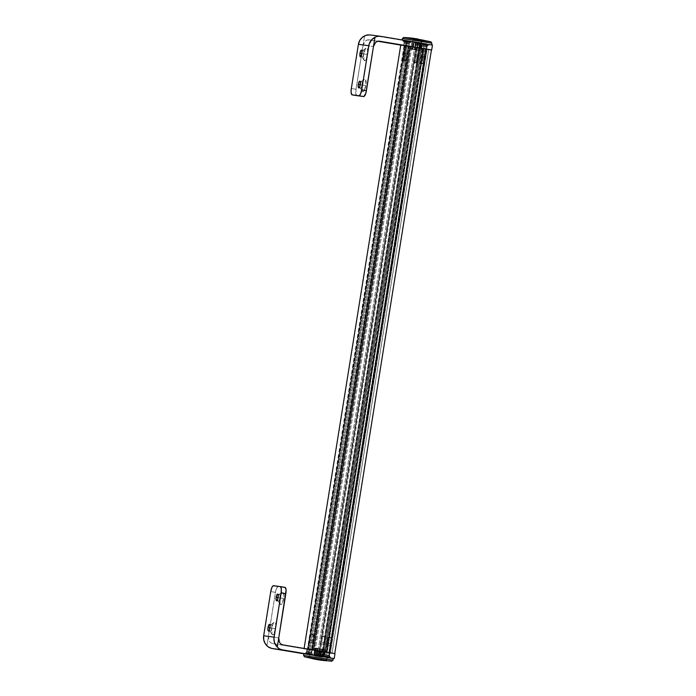<?xml version="1.0" encoding="UTF-8"?>
<svg xmlns="http://www.w3.org/2000/svg" width="696" height="696" viewBox="0 0 696 696"><rect width="100%" height="100%" fill="white"/><g stroke="black" fill="none" stroke-linecap="round" stroke-linejoin="round"><path stroke-width="0.52" stroke-dasharray="3.48 2.61" d="M322.335 651.595L418.983 47.876L322.335 651.595M326.337 652.326L423.029 48.624L326.607 652.378L328.773 652.726L425.465 49.025L423.942 48.772L327.242 652.474L329.547 652.865L325.902 652.3L422.603 48.59L426.239 49.164L425.465 49.025L328.773 652.726L329.539 652.865L314.07 650.429L313.513 650.334L410.214 46.632L410.77 46.728L314.07 650.429L313.087 650.264L308.137 649.42L404.837 45.718L408.221 46.258L311.53 649.96L309.007 649.568L331.992 653.196L326.328 652.317L423.029 48.624L426.23 49.164L404.733 45.614L428.692 49.494L422.942 48.607L326.337 652.326M400.757 45.023L406.142 45.988L309.442 649.69L304.065 648.724L325.815 652.326L309.442 649.69L406.142 45.988L431.433 49.938M329.356 652.683L304.108 648.742L329.356 652.683M402.436 45.353L431.389 49.921M400.861 45.031L401.34 45.153M411.841 46.719L315.14 650.421L317.976 650.89L414.677 47.189L408.839 46.232L404.733 45.614L308.041 649.316L312.139 649.933L408.839 46.232L312.139 649.933L315.14 650.421L411.841 46.719M308.65 649.438L405.35 45.736L408.187 46.214L311.486 649.916L307.789 649.29L404.733 45.614L405.35 45.736L308.65 649.438M427.066 49.251L330.365 652.952L326.85 652.404L423.551 48.694L426.578 49.103L329.878 652.804L331.992 653.187L428.684 49.486L332.001 653.196L330.365 652.952L427.066 49.251M327.024 652.335L423.716 48.633L420.21 48.085L323.51 651.787L329.878 652.804L426.578 49.103L423.716 48.633L327.024 652.335M409.387 46.484L312.695 650.186L313.365 650.264L410.066 46.562L409.352 46.475L410.214 46.632L313.513 650.334L312.652 650.177L409.387 46.484M322.526 651.769L419.227 48.068L419.897 48.146L323.205 651.847L320.282 651.43L314.07 650.429L410.77 46.728L416.982 47.728L320.282 651.43L416.982 47.728L419.227 48.068L322.526 651.769M404.837 45.718L308.137 649.42L310.442 649.76L407.143 46.058L404.837 45.718M409.326 46.432L312.513 650.116L409.326 46.432L312.635 650.134L313.383 650.264L410.083 46.562L409.326 46.432M311.59 649.942L408.187 46.214L311.486 649.916L310.442 649.76L407.143 46.058L408.213 46.232L311.59 649.942M422.603 48.59L325.902 652.3L325.145 652.161L421.837 48.459L422.603 48.59M319.429 651.117L323.501 651.752L322.613 651.63L419.314 47.928L420.201 48.05L415.782 47.345L319.273 651.099L416.269 47.441L319.429 651.117M324.275 652.013L420.976 48.311L324.397 652.039L420.976 48.311L419.897 48.146L323.205 651.847L324.275 652.013M326.85 652.404L423.551 48.694L422.942 48.607L326.241 652.309L326.85 652.404M327.242 652.474L326.607 652.378L423.298 48.668L423.942 48.772L327.242 652.474M325.145 652.161L421.837 48.459L421.089 48.337L324.397 652.039L325.145 652.161M317.976 650.89L414.677 47.189L415.973 47.398L319.273 651.099L317.976 650.89M322.613 651.63L418.94 47.876L322.291 651.587L419.305 47.937L420.21 48.085L323.51 651.787L322.605 651.639M312.513 650.116L409.204 46.415L408.221 46.258L311.53 649.96L312.513 650.116M313.383 650.264L410.083 46.562M362.085 52.104A3.419 0.992 99.2 0 1 362.947 50.469A3.419 0.992 99.2 0 1 363.712 53.862L367.54 54.453A6.525 1.897 -80.8 0 0 366.087 47.98A6.525 1.897 -80.8 0 0 363.782 53.957L361.937 53.636L363.782 53.957L365.47 48.711L367.036 47.937L367.793 51.974L366.261 58.943L365.017 60.578L363.991 60.065L363.782 53.957A6.525 1.897 -80.8 0 0 364.095 60.248A6.525 1.897 -80.8 0 0 367.54 54.453L363.712 53.862A3.419 0.992 -80.8 0 0 363.277 50.356A3.419 0.992 -80.8 0 0 362.085 52.104M361.946 53.575L363.712 53.862L361.946 53.575M360.397 83.207A3.419 0.992 99.2 0 1 361.259 81.571A3.419 0.992 99.2 0 1 362.016 84.964L365.852 85.564A6.525 1.897 -80.8 0 0 364.4 79.083A6.525 1.897 -80.8 0 0 362.085 85.06L360.25 84.738L362.085 85.06L363.782 79.814L365.348 79.039L366.018 84.303L364.156 90.811L363.321 91.681L362.294 91.167L362.085 85.06A6.525 1.897 -80.8 0 0 362.399 91.359A6.525 1.897 -80.8 0 0 365.852 85.564L362.016 84.964A3.419 0.992 -80.8 0 0 361.581 81.458A3.419 0.992 -80.8 0 0 360.397 83.207M360.258 84.677L362.016 84.964L360.258 84.677M405.794 41.49L402.967 41.003L408.117 41.795L408.221 41.186L403.062 40.385L405.89 40.873L405.977 42.952L404.15 42.639L407.482 43.152L408.117 41.795L402.967 41.003L410.945 42.282L408.117 41.795L407.482 43.152L404.15 42.639L405.977 42.952L405.516 45.84L403.689 45.527L407.021 46.04L407.482 43.152L407.021 46.04L403.706 45.527L408.848 46.345L405.516 45.84L405.977 42.952L409.309 43.465L405.977 42.952L405.89 40.873L411.023 41.664L403.088 40.385L411.04 41.664L408.221 41.186L408.117 41.795L410.945 42.282L405.794 41.49M417.513 43.248L414.694 42.769L419.845 43.561L419.94 42.943L414.79 42.152L417.617 42.639L417.704 44.718L415.877 44.405L419.209 44.918L419.845 43.561L414.694 42.769L422.672 44.048L419.845 43.561L419.209 44.918L415.877 44.405L417.704 44.718L417.243 47.598L415.416 47.285L418.748 47.798L419.209 44.918L418.748 47.798L415.425 47.293L420.567 48.111L417.243 47.598L417.704 44.718L421.028 45.231L417.704 44.718L417.617 42.639L422.75 43.422L414.807 42.152L422.768 43.43L419.94 42.943L419.845 43.561L422.672 44.048L417.513 43.248M423.56 44.361L420.732 43.874L425.882 44.666L425.987 44.057L420.828 43.265L423.655 43.744L423.742 45.823L421.915 45.51L425.247 46.023L425.882 44.666L420.732 43.874L428.71 45.153L425.882 44.666L425.247 46.023L421.915 45.51L423.742 45.823L423.281 48.711L421.454 48.398L424.786 48.911L425.247 46.023L424.786 48.911L421.471 48.398L426.613 49.225L423.281 48.711L423.742 45.823L427.074 46.336L423.742 45.823L423.655 43.744L428.788 44.535L420.845 43.265L428.806 44.535L425.987 44.057L425.882 44.666L428.71 45.153L423.56 44.361M414.659 47.293L411.162 46.693L417.539 47.676L418.322 42.769L411.945 41.786L415.442 42.378L414.659 47.293L418.418 47.893L411.179 46.693L414.659 47.293L415.442 42.378L421.802 43.361L411.971 41.786L421.82 43.361L418.322 42.769L417.539 47.676L421.036 48.276L414.659 47.293M431.572 49.973L400.748 45.083L406.142 45.988L406.934 41.081L369.741 34.87M377.798 41.255L369.193 39.811L377.798 41.255M428.806 44.57L406.934 41.081L432.468 45.066M431.433 49.964L406.142 45.988L406.934 41.081L369.724 34.87M369.193 39.811L367.166 39.95L365.287 41.003L363.095 45.092L373.482 46.475L363.095 45.092L356.021 89.271L351.323 88.505L356.021 89.271L364.565 35.914L363.095 45.092L364.504 41.83L367.166 39.95L379.39 41.168M356.796 95.639A6.212 1.81 -80.8 0 1 356.021 89.271L355.847 93.673L356.83 95.639M359.91 86.173A3.419 0.992 -80.8 0 0 360.485 88.209A3.419 0.992 -80.8 0 0 362.016 84.964A3.419 0.992 99.2 0 1 360.215 88.001A3.419 0.992 99.2 0 1 359.91 86.173M361.607 55.071A3.419 0.992 -80.8 0 0 362.181 57.107A3.419 0.992 -80.8 0 0 363.712 53.862A3.419 0.992 99.2 0 1 361.903 56.898A3.419 0.992 99.2 0 1 361.607 55.071M270.109 626.356A3.419 0.992 99.2 0 1 270.97 624.721A3.419 0.992 99.2 0 1 271.727 628.114L275.555 628.714A6.525 1.897 -80.8 0 0 274.111 622.233A6.525 1.897 -80.8 0 0 271.797 628.21L269.961 627.888L271.797 628.21L273.076 623.729L273.911 622.415L275.059 622.189L275.738 624.086L275.72 627.453L273.867 633.952L273.032 634.83L272.005 634.317L271.797 628.21A6.525 1.897 -80.8 0 0 272.11 634.5A6.525 1.897 -80.8 0 0 275.555 628.714L271.727 628.114A3.419 0.992 -80.8 0 0 271.292 624.608A3.419 0.992 -80.8 0 0 270.109 626.356M269.97 627.827L271.727 628.114L269.97 627.827M278.243 596.107A3.419 0.992 99.2 0 1 279.105 594.471A3.419 0.992 99.2 0 1 279.87 597.864L283.698 598.464A6.525 1.897 -80.8 0 0 282.245 591.983A6.525 1.897 -80.8 0 0 279.931 597.96L278.095 597.638L279.931 597.96L281.628 592.722L283.194 591.948L283.951 595.976L282.419 602.945L281.167 604.58L280.14 604.067L279.931 597.96A6.525 1.897 -80.8 0 0 280.253 604.258A6.525 1.897 -80.8 0 0 283.698 598.464L279.87 597.864A3.419 0.992 -80.8 0 0 279.427 594.367A3.419 0.992 -80.8 0 0 278.243 596.107M278.104 597.577L279.87 597.864L278.104 597.577M307.719 653.779L312.869 654.571L310.042 654.092L309.946 654.701L312.774 655.188L307.623 654.397L308.354 652.422L311.686 652.935L309.859 652.622L310.042 654.092L312.869 654.571L304.892 653.292L310.042 654.092L309.859 652.622L311.686 652.935L308.354 652.422L308.815 649.542L312.147 650.055L310.32 649.742L309.859 652.622L310.32 649.742L312.139 650.047L306.997 649.229L308.815 649.542L308.354 652.422L306.536 652.108L309.859 652.622L306.536 652.108L308.354 652.422L307.623 654.397L304.813 653.918L312.756 655.188L304.796 653.909L309.946 654.701L310.042 654.092L304.892 653.292L307.719 653.779M319.447 655.545L324.597 656.337L321.769 655.85L321.674 656.467L324.493 656.946L319.342 656.154L320.082 654.188L323.414 654.701L321.587 654.388L321.769 655.85L324.597 656.337L316.619 655.058L321.769 655.85L321.587 654.388L323.414 654.701L320.082 654.188L320.543 651.299L323.875 651.813L322.048 651.5L321.587 654.388L322.048 651.5L323.858 651.813L318.716 650.986L320.543 651.299L320.082 654.188L318.255 653.875L321.587 654.388L318.255 653.875L320.082 654.188L319.342 656.154L316.541 655.675L324.475 656.946L316.523 655.675L321.674 656.467L321.769 655.85L316.619 655.058L319.447 655.545M325.484 656.65L330.635 657.442L327.807 656.963L327.712 657.572L330.539 658.059L325.389 657.268L326.12 655.293L329.452 655.806L327.625 655.493L327.807 656.963L330.635 657.442L322.657 656.163L327.807 656.963L327.625 655.493L329.452 655.806L326.12 655.293L326.581 652.413L329.913 652.926L328.086 652.613L327.625 655.493L328.086 652.613L329.904 652.918L324.762 652.1L326.581 652.413L326.12 655.293L324.293 654.98L327.625 655.493L324.293 654.98L326.12 655.293L325.389 657.268L322.579 656.789L330.513 658.059L322.561 656.78L327.712 657.572L327.807 656.963L322.657 656.171L325.484 656.65M317.959 650.995L324.336 651.978L320.839 651.378L320.056 656.284L323.553 656.885L317.176 655.902L317.959 650.995L314.488 650.395L318.925 651.065L324.319 651.978L317.959 650.995L317.176 655.902L313.696 655.31L323.527 656.885L313.678 655.301L320.056 656.284L320.839 651.378L314.462 650.395L317.959 650.995M333.332 658.494L303.882 653.796L308.659 654.597L309.45 649.69L272.501 643.513L331.27 653.17M334.985 653.683L309.45 649.69L308.659 654.597L333.428 658.503M272.501 643.513L270.613 642.721L269.169 641.112L268.36 636.527L266.89 645.705L275.442 592.357L270.744 591.591L275.442 592.357L268.36 636.527L278.748 637.91L268.36 636.527L269.169 641.112L270.613 642.721L272.501 643.513M278.209 586.458L276.66 588.085L275.442 592.357A6.212 1.81 -80.8 0 1 278.209 586.458L285.021 587.363L278.209 586.458M285.351 587.528L280.349 586.597M277.756 599.073A3.419 0.992 -80.8 0 0 278.33 601.109A3.419 0.992 -80.8 0 0 279.87 597.864A3.419 0.992 99.2 0 1 278.061 600.9A3.419 0.992 99.2 0 1 277.756 599.073M269.622 629.323A3.419 0.992 -80.8 0 0 270.196 631.359A3.419 0.992 -80.8 0 0 271.727 628.114A3.419 0.992 99.2 0 1 269.926 631.15A3.419 0.992 99.2 0 1 269.622 629.323M423.499 56.254L423.159 57.907L424.551 58.142L422.011 57.751L422.211 56.089L425.065 56.524L422.211 56.089L423.794 46.206L426.648 46.649L425.082 46.38L423.499 56.254L425.082 46.38L426.648 46.649L423.794 46.206L423.594 44.675L428.353 45.414L425.743 44.962L425.082 46.38L425.743 44.962L428.353 45.414L423.594 44.675L423.673 44.187L428.431 44.918L425.822 44.474L425.743 44.962L425.822 44.474L421.089 43.744L428.414 44.918L421.071 43.744L423.673 44.187L423.594 44.675L420.993 44.231L425.743 44.962L420.993 44.231L423.594 44.675L423.794 46.206L422.228 45.936L425.082 46.38L422.228 45.936L423.794 46.206L422.211 56.089L420.645 55.819L423.499 56.254L420.645 55.819L422.211 56.089L422.011 57.751L424.551 58.142L423.159 57.907L422.246 63.606L423.638 63.849L421.097 63.458L422.011 57.751L421.097 63.458L423.638 63.849L421.097 63.458L421.158 63.901L420.079 63.719L421.454 63.928L420.071 63.719L422.046 64.049L421.454 63.954L422.246 63.606L419.714 63.223L422.246 63.606L423.159 57.907L420.628 57.516L423.159 57.907L423.499 56.254M424.36 44.266L427.248 44.735L423.716 44.187L424.36 44.266L424.238 45.005L422.133 44.666L427.126 45.466L423.594 44.918L423.716 44.187L424.316 44.283L424.195 45.014L424.316 44.283L424.96 44.37L424.838 45.101L424.96 44.37L427.066 44.709L426.944 45.449L427.248 44.735L427.126 45.466L427.248 44.735L425.143 44.387L425.021 45.127L425.143 44.387L425.787 44.474L425.665 45.214L425.787 44.474L425.186 44.379L425.065 45.118L425.186 44.379L424.543 44.292L424.421 45.031L424.543 44.292L422.437 43.952L422.133 44.666L422.255 43.926L424.36 44.266L423.716 44.187L423.594 44.918L424.238 45.005L424.36 44.266M424.195 45.014L427.126 45.466L424.195 45.014M405.733 53.383L405.394 55.027L406.786 55.271L404.254 54.88L404.446 53.209L407.299 53.653L404.446 53.209L406.029 43.335L408.883 43.778L407.317 43.509L405.733 53.383L407.317 43.509L408.883 43.778L406.029 43.335L405.829 41.803L410.588 42.534L407.978 42.091L407.317 43.509L407.978 42.091L410.588 42.534L405.829 41.803L405.907 41.316L410.666 42.047L408.056 41.603L407.978 42.091L408.056 41.603L403.323 40.864L410.649 42.038L403.306 40.864L405.907 41.316L405.829 41.803L403.228 41.36L407.978 42.091L403.228 41.36L405.829 41.803L406.029 43.335L404.463 43.065L407.317 43.509L404.463 43.065L406.029 43.335L404.446 53.209L402.88 52.948L405.733 53.383L402.88 52.948L404.446 53.209L404.254 54.88L406.786 55.271L405.394 55.027L404.48 60.735L405.872 60.978L403.332 60.587L404.254 54.88L403.332 60.587L405.872 60.978L403.332 60.587L403.393 61.031L402.314 60.848L403.689 61.057L402.305 60.848L405.368 61.335L403.689 61.083L404.48 60.735L401.949 60.343L404.48 60.735L405.394 55.027L402.862 54.645L405.394 55.027L405.733 53.383M406.595 41.395L409.483 41.864L405.951 41.308L406.595 41.395L406.473 42.134L404.367 41.786L409.361 42.595L405.829 42.047L405.951 41.308L406.551 41.412L406.438 42.143L406.551 41.412L407.195 41.49L407.073 42.23L407.195 41.49L409.3 41.838L409.178 42.569L409.483 41.864L409.361 42.595L409.483 41.864L407.377 41.516L407.256 42.256L407.377 41.516L408.021 41.603L407.9 42.343L408.021 41.603L407.421 41.508L407.299 42.238L407.421 41.508L406.777 41.421L406.655 42.16L406.777 41.421L404.672 41.081L404.55 41.812L404.489 41.055L404.367 41.786L404.489 41.055L406.595 41.395L405.951 41.308L405.829 42.047L406.473 42.134L406.595 41.395M406.438 42.143L409.361 42.595L406.438 42.143M417.461 55.149L417.121 56.794L418.514 57.037L415.973 56.646L416.165 54.975L419.018 55.419L416.165 54.975L417.748 45.101L420.601 45.536L419.044 45.266L417.461 55.149L419.044 45.266L420.601 45.536L417.748 45.101L417.556 43.57L422.315 44.3L419.705 43.857L419.044 45.266L419.705 43.857L422.315 44.3L417.556 43.57L417.635 43.082L422.394 43.813L419.784 43.361L419.705 43.857L419.784 43.361L415.051 42.63L422.376 43.805L415.025 42.63L417.635 43.082L417.556 43.57L414.947 43.126L419.705 43.857L414.947 43.126L417.556 43.57L417.748 45.101L416.191 44.831L419.044 45.266L416.191 44.831L417.748 45.101L416.165 54.975L414.607 54.706L417.461 55.149L414.607 54.706L416.165 54.975L415.973 56.646L418.514 57.037L417.121 56.794L416.208 62.501L417.6 62.736L415.06 62.344L415.973 56.646L415.06 62.344L417.6 62.736L416.208 62.501L416.017 62.91L417.095 63.101L415.06 62.344L415.12 62.797L414.042 62.614L415.712 62.892L414.033 62.605L416.208 62.501L413.668 62.109L416.208 62.501L417.121 56.794L414.581 56.402L417.121 56.794L417.461 55.149M418.313 43.161L421.21 43.622L417.678 43.074L418.313 43.161L418.157 43.909L417.556 43.813L417.678 43.074L418.922 43.256L418.801 43.996L418.157 43.909L418.279 43.169L418.2 43.9L416.095 43.552L421.089 44.361L418.801 43.996L418.922 43.256L421.028 43.604L420.906 44.335L421.21 43.622L421.089 44.361L421.21 43.622L419.105 43.282L418.983 44.022L419.105 43.282L419.749 43.37L419.627 44.1L419.749 43.37L419.14 43.274L419.027 44.005L419.14 43.274L418.505 43.187L418.383 43.918L418.505 43.187L416.399 42.839L416.278 43.578L416.208 42.821L416.095 43.552L416.208 42.821L418.313 43.161L417.678 43.074L417.556 43.813L418.2 43.9L418.313 43.161M418.157 43.909L421.089 44.361L418.157 43.909M326.546 644.844L327.024 643.217L330.53 643.765L330.722 645.505L326.546 644.844L330.722 645.505L329.138 655.38L324.962 654.718L326.546 644.844L324.962 654.718L329.138 655.38L330.374 657.085L323.414 655.989L324.962 654.718L323.414 655.989L330.374 657.085L330.296 657.581L323.335 656.476L323.414 655.989L322.944 656.406L330.287 657.572L322.935 656.398L329.904 657.502L329.982 657.015L323.014 655.91L329.982 657.015L328.904 655.336L324.728 654.675L328.904 655.336L330.487 645.453L326.302 644.792L330.487 645.453L330.739 643.809L327.024 643.217L327.938 637.51L331.653 638.101L330.53 643.765L331.653 638.101L327.938 637.51L331.444 638.058L329.947 637.371L327.729 637.475L331.444 638.058L327.729 637.475L326.815 643.182L330.53 643.765L326.815 643.182L326.546 644.844M326.755 657.007L324.232 656.615L329.008 657.363L324.345 655.876L329.121 656.633L329.008 657.363L329.121 656.633L329.008 657.363L327.042 657.059L327.155 656.319L327.042 657.059L328.034 657.233L328.147 656.502L328.034 657.233L327.468 657.146L327.59 656.406L327.468 657.146L326.476 656.972L326.598 656.232L326.476 656.972L324.519 656.667L324.345 655.876L324.232 656.615L326.198 656.92L326.311 656.189L326.198 656.92L325.206 656.746L325.319 656.006L325.206 656.746L325.763 656.833L325.885 656.093L325.763 656.833L328.721 657.311L328.843 656.58L326.876 656.276L326.755 657.007M329.121 656.633L324.345 655.876L329.121 656.633M308.78 641.973L309.259 640.346L312.765 640.894L312.956 642.634L308.78 641.973L312.956 642.634L311.373 652.509L307.197 651.847L308.78 641.973L307.197 651.847L311.373 652.509L312.608 654.214L305.648 653.118L307.197 651.847L305.648 653.118L312.608 654.214L312.53 654.71L305.57 653.605L305.648 653.118L305.179 653.535L312.521 654.701L305.17 653.527L312.139 654.632L312.217 654.136L305.248 653.039L312.217 654.136L311.138 652.465L306.962 651.804L311.138 652.465L312.721 642.582L308.537 641.921L312.721 642.582L312.974 640.938L309.259 640.346L310.172 634.639L313.896 635.231L312.765 640.894L313.896 635.231L310.172 634.639L313.678 635.187L311.59 634.404L313.522 634.735L309.964 634.604L313.678 635.187L309.964 634.604L309.05 640.303L312.765 640.894L309.05 640.303L308.78 641.973M308.989 654.136L306.466 653.744L311.243 654.492L308.989 654.136L309.111 653.396L306.588 653.005L311.356 653.753L311.243 654.492L311.356 653.753L311.243 654.492L309.276 654.188L309.389 653.448L309.276 654.188L310.268 654.362L310.39 653.622L310.268 654.362L309.703 654.275L309.824 653.535L309.703 654.275L308.711 654.101L308.833 653.361L308.711 654.101L306.753 653.796L306.866 653.057L306.466 653.744L306.588 653.005L306.466 653.744L308.432 654.049L308.546 653.309L308.432 654.049L307.441 653.875L307.554 653.135L307.441 653.875L307.997 653.962L308.119 653.222L307.997 653.962L310.955 654.44L311.077 653.709L309.111 653.396L308.989 654.136M311.356 653.753L306.588 653.005L311.356 653.753M320.499 643.73L320.986 642.112L324.493 642.66L324.684 644.392L320.499 643.73L324.684 644.392L323.101 654.275L318.925 653.614L320.499 643.73L318.925 653.614L323.101 654.275L324.336 655.98L317.367 654.875L318.925 653.614L317.367 654.875L324.336 655.98L324.258 656.467L317.289 655.371L317.367 654.875L316.906 655.293L324.249 656.467L316.897 655.293L323.866 656.398L323.945 655.902L316.976 654.797L323.945 655.902L322.866 654.223L318.681 653.561L322.866 654.223L324.449 644.348L320.264 643.687L324.449 644.348L324.701 642.695L320.986 642.112L321.9 636.405L325.615 636.997L324.493 642.66L325.615 636.988L321.9 636.405L322.352 636.031L325.406 636.953L323.605 636.214L321.691 636.362L325.406 636.953L321.691 636.362L320.778 642.069L324.493 642.66L320.778 642.069L320.499 643.73M320.717 655.902L318.194 655.502L322.961 656.258L320.717 655.902L320.839 655.162L318.307 654.771L323.083 655.519L322.961 656.258L323.083 655.519L322.961 656.258L321.004 655.954L321.117 655.214L321.004 655.954L321.996 656.128L322.109 655.388L321.996 656.128L321.43 656.041L321.552 655.301L321.43 656.041L320.438 655.858L320.56 655.127L320.438 655.858L318.472 655.554L318.594 654.823L318.194 655.502L318.307 654.771L318.194 655.502L320.151 655.815L320.273 655.075L320.151 655.815L319.16 655.641L319.281 654.901L319.16 655.641L319.725 655.728L319.838 654.988L319.725 655.728L320.717 655.902L322.683 656.206L322.796 655.467L320.839 655.162L320.717 655.902M323.083 655.519L318.307 654.771L323.083 655.519M421.454 41.447L412.858 40.298L413.372 39.124L430.954 41.821M402.427 38.515L412.858 40.298L412.589 42.004L431.607 44.935L412.589 42.004L412.858 40.298L431.885 43.23M430.389 41.777A124.271 118.903 97.6 0 0 417.47 38.889L430.389 41.777L413.372 39.124L412.858 40.298M413.215 41.412L420.723 42.639L413.041 41.395L415.825 41.873L414.555 49.781L412.989 49.52L414.172 42.16L413.015 41.96L411.78 49.303L412.867 49.459L414.05 42.099L416.217 42.43L415.034 49.799L416.852 50.086L418.122 42.178L413.215 41.412L420.897 42.656L418.122 42.178L416.852 50.086L414.703 49.738L417.043 50.112L417.887 47.72L414.355 47.154L414.703 49.738L415.877 49.929L419.044 50.443L420.828 48.207L418.722 47.859L419.714 48.033L420.506 43.126L415.73 42.352L414.947 47.258L417.53 47.676L418.313 42.761L417.53 47.676L420.828 48.207L414.355 47.154L418.714 47.867L417.887 47.72L417.043 50.112L419.044 50.443L416.852 50.086L418.418 50.347L419.601 42.987L420.749 43.187L419.575 50.547L420.306 50.669L418.87 50.469L420.01 48.146L422.237 48.468L419.418 48.041L420.201 43.135L421.793 43.361L421.002 48.268L419.418 48.041L422.237 48.468L420.306 50.678L418.54 50.416L419.627 50.564L418.54 50.416L419.723 43.048L417.556 42.717L416.704 50.129L412.363 49.425L411.371 46.754L417.844 47.806L412.476 46.928L413.267 42.021L418.035 42.795L417.252 47.702L411.371 46.754L417.844 47.806L416.704 50.129L413.285 49.581L416.373 50.077L414.555 49.781L415.825 41.873L420.723 42.639L413.172 41.403L420.723 42.639M412.78 46.919L413.563 42.012L411.971 41.786L411.188 46.693L412.78 46.919L410.214 46.554L412.78 46.919L413.563 42.012L411.98 41.786L421.793 43.361L413.563 42.012L414.05 42.099L412.867 49.459L411.101 49.198L412.537 49.399L412.189 46.815L409.961 46.502L411.214 49.225L412.867 49.459L412.189 46.815L412.78 46.919M417.47 38.889L417.47 38.889A124.271 118.903 97.6 0 0 414.19 38.41M412.589 42.004L431.537 44.935L412.589 42.004M419.714 48.033L420.506 43.126L419.601 42.987L418.418 50.347L419.044 50.443L420.828 48.207L419.714 48.033M421.654 43.326L420.871 48.233L421.985 48.407L420.193 50.643L419.575 50.547L420.749 43.187L421.654 43.326M415.73 42.352L414.947 47.258L414.355 47.154L415.034 49.799L416.217 42.43L415.73 42.352M412.476 46.928L413.267 42.021L414.172 42.16L412.989 49.52L412.363 49.425L411.371 46.754L412.476 46.928M412.11 41.821L411.327 46.728L410.214 46.554L411.214 49.225L411.832 49.32L413.015 41.96L412.11 41.821M419.418 48.041L420.201 43.135L419.723 43.048L418.54 50.416L420.01 48.146L419.418 48.041M418.035 42.795L417.252 47.702L417.844 47.806L416.373 50.077L417.556 42.717L418.035 42.795M404.315 37.532L413.372 39.124M319.421 659.991L329.243 660.861L310.225 657.842A1.244 0.722 99.4 0 1 309.79 656.528L326.894 659.068M333.062 660.156L309.79 656.528L310.059 654.823L333.14 658.399M304.543 656.841L331.74 661.2M315.332 656.111L321.726 657.172L314.601 656.015L320.804 656.981L322.074 649.072L320.386 648.794L319.212 656.154L316.793 655.771L317.968 648.411L315.914 648.106L314.688 655.467L315.14 655.554L316.315 648.185L317.515 648.394L316.245 656.302L317.515 648.394L315.619 648.08L317.124 648.333L315.836 650.656L313.67 650.282L315.619 648.08L319.316 648.689L319.177 651.204L313.67 650.282L316.55 650.76L315.767 655.667L314.131 655.388L314.914 650.482L318.977 651.16L318.185 656.067L315.767 655.667L316.55 650.76L319.177 651.204L315.836 650.656L317.124 648.333L319.316 648.689L317.515 648.394L319.194 648.663L318.02 656.032L320.438 656.415L321.622 649.055L324.371 649.464L325.528 652.169L321.395 651.543L324.293 651.969L323.501 656.876L320.604 656.45L321.395 651.543L325.528 652.169L321.604 651.587L321.735 649.072L324.371 649.464L321.622 649.055L323.675 649.359L322.544 656.72L322.091 656.633L323.266 649.272L323.962 649.385L320.273 648.768L319.621 651.169L325.128 652.082L319.829 651.212L319.038 656.119L323.101 656.798L323.884 651.882L319.621 651.169L325.128 652.082L323.962 649.385L322.465 649.124L320.273 648.768L323.266 649.272L322.074 649.072L320.804 656.981L322.457 657.268L315.332 656.111L321.726 657.172M314.514 650.395L313.722 655.301L316.619 655.736L317.411 650.83L313.27 650.203L316.393 650.656L314.514 650.395L313.722 655.301L323.501 656.876L313.722 655.301L314.731 655.467L315.914 648.106L317.968 648.411L315.218 647.993L313.27 650.203L317.202 650.786L317.855 648.385L316.045 648.106L315.218 647.993L315.914 648.106L315.218 647.993L313.27 650.203L314.514 650.395M304.091 653.788L310.059 654.823L309.79 656.528A1.244 0.722 -80.6 0 0 310.225 657.842L307.049 657.172M306.127 654.153L307.884 654.457M310.059 654.823L328.703 657.798M332.035 658.294L332.958 658.416M318.977 651.16L318.185 656.067L318.977 651.16M320.604 656.45L321.622 649.055L320.604 656.45M314.131 655.388L314.914 650.482L313.67 650.282L315.619 648.08L316.315 648.185L315.14 655.554L314.131 655.388M319.829 651.212L319.212 656.154L319.829 651.212M316.619 655.736L317.855 648.385L316.619 655.736M324.293 651.969L323.501 656.876L322.492 656.72L323.675 649.359L324.371 649.464L325.528 652.169L324.293 651.969M323.101 656.798L323.884 651.882L325.128 652.082L323.962 649.385L323.266 649.272L322.091 656.633L323.101 656.798M303.613 655.432L309.79 656.528M426.239 49.164L329.547 652.865M404.063 45.579L307.362 649.281M319.09 651.047L415.782 47.345M323.501 651.752L420.201 48.05M428.701 49.494L332.001 653.196M409.352 46.475L312.652 650.177M404.489 45.588L307.789 649.29M326.241 652.309L422.942 48.607M319.577 651.143L416.269 47.441M322.239 651.578L418.94 47.876M311.808 649.977L408.509 46.267M362.947 50.469L366.087 47.98M361.511 50.069L363.277 50.356M361.259 81.571L364.4 79.083M359.823 81.171L361.581 81.458M403.689 45.527L404.15 42.639L403.062 40.385M415.416 47.285L415.877 44.405L414.79 42.152M421.454 48.398L421.915 45.51L420.828 43.265M411.162 46.693L411.945 41.786M421.036 48.276L421.82 43.361M426.613 49.225L427.074 46.336L428.806 44.535M420.567 48.111L421.028 45.231L422.768 43.43M408.848 46.345L409.309 43.465L411.04 41.664M358.727 87.922L360.485 88.209M360.215 88.001L362.399 91.359M360.415 56.82L362.181 57.107M361.903 56.898L364.095 60.248M270.97 624.721L274.111 622.233M269.535 624.321L271.292 624.608M279.105 594.471L282.245 591.983M277.669 594.08L279.427 594.367M312.147 650.055L311.686 652.935L312.774 655.188M323.875 651.813L323.414 654.701L324.493 656.946M329.913 652.926L329.452 655.806L330.539 658.059M324.336 651.978L323.553 656.885M314.462 650.395L313.678 655.301M324.762 652.1L324.293 654.98L322.561 656.78M318.716 650.986L318.255 653.875L316.523 655.675M306.997 649.229L306.536 652.108L304.796 653.909M276.573 600.822L278.33 601.109M278.061 600.9L280.253 604.258M268.439 631.072L270.196 631.359M269.926 631.15L272.11 634.5M428.431 44.918L426.648 46.649L423.142 64.206M421.071 43.744L422.228 45.936L420.071 63.719M410.666 42.047L408.883 43.778L405.376 61.335M403.306 40.864L404.463 43.065L402.305 60.848M422.394 43.813L420.601 45.536L417.095 63.101M415.025 42.63L416.191 44.831L414.033 62.605M330.296 657.581L329.138 655.38L331.296 637.606M322.935 656.398L324.728 654.675L328.225 637.11M312.53 654.71L311.373 652.509L313.531 634.735M305.17 653.527L306.962 651.804L310.459 634.239M324.258 656.467L323.101 654.275L325.615 636.997M325.615 636.988L325.258 636.492M316.897 655.293L318.681 653.561L322.187 636.005M413.041 41.395L411.78 49.303M421.793 43.361L421.002 48.268M411.188 46.693L411.971 41.786M422.237 48.468L420.306 50.669M411.101 49.198L409.961 46.502M419.627 50.564L420.897 42.656M314.601 656.015L314.688 655.467M322.544 656.72L322.457 657.268"/><path stroke-width="1.04" d="M334.741 653.64L431.433 49.938L426.056 48.981L329.356 652.683L426.056 48.981L409.683 46.336L400.757 45.023L304.065 648.724M428.684 49.573L429.484 49.686M431.329 49.938L400.809 45.04M401.34 45.153L402.436 45.353M361.737 53.601A3.419 0.992 99.2 0 1 362.085 52.104A3.419 0.992 -80.8 0 0 361.737 53.601L359.98 53.314A3.419 0.992 99.2 0 1 361.511 50.069A3.419 0.992 99.2 0 1 361.946 53.575L361.842 50.373L361.302 50.112L360.65 50.965L359.849 54.61L360.424 56.82L361.946 53.575A3.419 0.992 99.2 0 1 360.415 56.82A3.419 0.992 99.2 0 1 359.98 53.314L361.737 53.601A3.419 0.992 -80.8 0 0 361.607 55.071A3.419 0.992 99.2 0 1 361.737 53.601L361.737 53.601M360.05 84.703A3.419 0.992 99.2 0 1 360.397 83.207A3.419 0.992 -80.8 0 0 360.05 84.703L358.292 84.416A3.419 0.992 99.2 0 1 359.823 81.171A3.419 0.992 99.2 0 1 360.258 84.677L360.154 81.484L359.615 81.215L358.962 82.067L358.205 85.077L358.553 87.835L359.588 87.026L360.258 84.677A3.419 0.992 99.2 0 1 358.727 87.922A3.419 0.992 99.2 0 1 358.292 84.416L360.05 84.703A3.419 0.992 -80.8 0 0 359.91 86.173A3.419 0.992 99.2 0 1 360.05 84.703L360.05 84.703M369.724 34.87L380.32 36.279L377.597 36.314L374.953 37.288A11.188 10.701 -82.4 0 0 368.784 45.71L358.405 44.327L351.323 88.505L358.405 44.327A11.188 10.701 97.6 0 1 364.565 35.914L367.236 34.939L369.985 34.904L365.879 35.305L362.329 37.358L359.745 40.472L358.405 44.327L368.784 45.71L361.711 89.88L369.08 44.37L371.734 39.663L374.953 37.288L366.409 90.645L361.711 89.88L360.493 94.151L358.936 95.778L363.634 96.544L356.83 95.639L363.999 96.474L365.896 92.977L373.482 46.475L375.657 42.386L377.519 41.334L379.529 41.186L377.519 41.334L375.657 42.386L373.482 46.475L374.953 37.288L377.597 36.314L380.32 36.279L427.126 44.118L426.335 49.025L379.25 41.151L430.911 49.895M400.748 45.083L377.798 41.255L400.748 45.083M380.32 36.279L427.126 44.118L426.335 49.025L431.685 49.982L432.468 45.066L428.753 44.561M358.936 95.778L351.802 94.717L351.08 91.95L351.323 88.505A6.212 1.81 99.2 0 0 352.115 94.873L363.634 96.544A6.212 1.81 -80.8 0 0 366.409 90.645L361.711 89.88A6.212 1.81 99.2 0 1 358.936 95.778M356.796 95.639A6.212 1.81 -80.8 0 0 356.813 95.639L352.132 94.873A6.212 1.81 99.2 0 1 352.115 94.873L356.83 95.639A6.212 1.81 -80.8 0 0 356.83 95.639L352.115 94.873M378.52 41.142L379.529 41.186M269.761 627.853A3.419 0.992 99.2 0 1 270.109 626.356A3.419 0.992 -80.8 0 0 269.761 627.853L268.004 627.566A3.419 0.992 99.2 0 1 269.535 624.321A3.419 0.992 99.2 0 1 269.97 627.827L269.857 624.625L269.326 624.364L268.673 625.217L267.864 628.871L268.264 630.985L269.3 630.176L269.97 627.827A3.419 0.992 99.2 0 1 268.439 631.072A3.419 0.992 99.2 0 1 268.004 627.566L269.761 627.853A3.419 0.992 -80.8 0 0 269.622 629.323A3.419 0.992 99.2 0 1 269.761 627.853L269.761 627.853M277.895 597.603A3.419 0.992 99.2 0 1 278.243 596.107A3.419 0.992 -80.8 0 0 277.895 597.603L276.138 597.316A3.419 0.992 99.2 0 1 277.669 594.08A3.419 0.992 99.2 0 1 278.104 597.577L278 594.384L277.46 594.114L276.808 594.967L276.051 597.977L276.399 600.735L277.434 599.926L278.104 597.577A3.419 0.992 99.2 0 1 276.573 600.822A3.419 0.992 99.2 0 1 276.138 597.316L277.895 597.603A3.419 0.992 -80.8 0 0 277.756 599.073A3.419 0.992 99.2 0 1 277.895 597.603L277.895 597.603M331.27 653.17L282.837 644.888L329.643 652.726L328.851 657.633L271.71 648.428L303.882 653.796L271.71 648.428L282.045 649.794L279.479 648.881L277.278 647.089L278.748 637.91L279.54 642.495L280.966 644.096L282.837 644.888L280.966 644.096L279.54 642.495L278.748 637.91L286.065 590.286L285.351 587.528L280.349 586.597A6.212 1.81 99.2 0 1 281.132 592.966L285.821 593.731L277.278 647.089L274.468 642.556L273.92 638.51L281.132 592.966L274.059 637.144L263.671 635.761L263.74 639.85L265.22 643.626L267.943 646.706L271.71 648.428L269.117 647.506L266.89 645.705A11.188 10.701 97.6 0 1 263.671 635.761L270.744 591.591L263.671 635.761L274.059 637.144A11.188 10.701 -82.4 0 0 277.278 647.089L279.479 648.881L282.045 649.794L334.089 658.59L328.851 657.633L329.643 652.726L334.985 653.683L334.202 658.59M270.744 591.591L271.962 587.32L273.154 585.762L280.323 586.597L281.297 588.564L281.132 592.966L285.821 593.731A6.212 1.81 -80.8 0 0 285.029 587.363A6.212 1.81 -80.8 0 0 285.021 587.363L280.34 586.597A6.212 1.81 99.2 0 0 280.323 586.597L273.519 585.693A6.212 1.81 99.2 0 0 270.744 591.591M413.372 39.124L430.954 41.821L421.332 40.185L421.454 41.447L431.885 43.23L421.454 41.447L421.184 43.117L421.454 41.447L402.427 38.515L402.157 40.211M431.607 44.935L431.885 43.23L430.954 41.821L414.19 38.41A124.271 118.903 97.6 0 0 404.315 37.532L417.47 38.889M414.19 38.41L403.758 37.462L402.427 38.515L421.454 41.447L421.332 40.185L404.315 37.532M332.958 658.416L333.062 660.156L326.894 659.068A1.244 0.722 99.4 0 1 326.067 660.191L307.049 657.172L319.421 659.991A124.271 101.242 -81.6 0 1 318.029 659.773A124.271 101.242 -81.6 0 1 307.049 657.172L326.067 660.191A1.244 0.722 -80.6 0 0 326.894 659.068L333.062 660.156L331.74 661.2L329.243 660.861A124.271 101.242 -81.6 0 1 319.421 659.991L331.74 661.2M319.421 659.991L304.543 656.841L303.613 655.432L326.894 659.068L303.613 655.432L303.891 653.735L333.332 658.451L327.172 657.363L326.894 659.068L327.172 657.363L306.127 654.153M307.884 654.457L310.059 654.823M328.703 657.798L332.035 658.294"/></g></svg>
